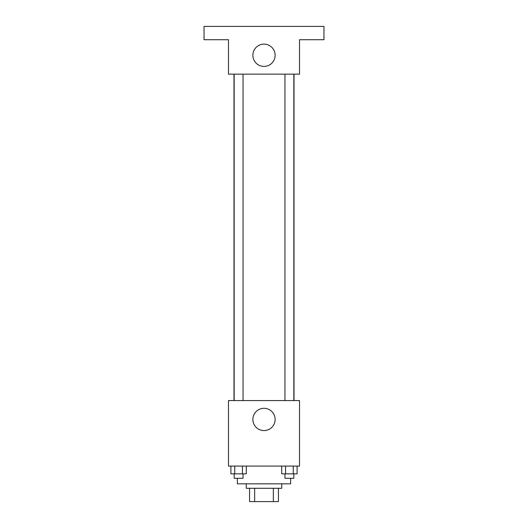 <?xml version="1.0" encoding="UTF-8"?>
<svg xmlns="http://www.w3.org/2000/svg" width="528" height="528" viewBox="0 0 528 528"><rect width="100%" height="100%" fill="white"/><g stroke="black" fill="none" stroke-linecap="round" stroke-linejoin="round"><path stroke-width="0.79" d="M273.346 488.275L273.346 501.6L249.566 501.6L249.566 488.275M273.346 501.6L278.434 501.6L278.434 488.275L278.434 501.6M281.767 483.833L281.767 488.275L246.233 488.275L246.233 483.833M254.654 488.275L254.654 501.6M237.356 478.282L237.356 483.833L290.644 483.833L290.644 478.282M299.528 466.072L228.472 466.072L228.472 400.567L299.528 400.567L299.528 466.072M275.141 419.437A11.141 11.141 0 0 1 258.43 429.086A11.141 11.141 0 0 1 258.43 409.794A11.141 11.141 0 0 1 275.141 419.437M294.023 74.144L294.023 400.567M284.962 400.567L284.962 74.144M243.038 74.144L243.038 400.567M299.528 74.144L228.472 74.144L228.472 39.725L204.046 39.725L204.046 26.4L323.954 26.4L323.954 39.725L299.528 39.725L299.528 74.144M275.141 55.268A11.141 11.141 0 0 1 258.43 64.911A11.141 11.141 0 0 1 258.43 45.619A11.141 11.141 0 0 1 275.141 55.268M297.092 466.072L297.092 473.84L281.708 473.84L281.708 466.072M293.251 466.072L293.251 473.84M285.556 466.072L285.556 473.84M293.845 473.84L293.845 478.282L284.962 478.282L284.962 473.84M246.292 466.072L246.292 473.84L230.908 473.84L230.908 466.072M242.444 466.072L242.444 473.84M234.749 466.072L234.749 473.84M243.038 473.84L243.038 478.282L234.155 478.282L234.155 473.84M233.977 74.144L233.977 400.567M293.845 400.567L293.845 74.144M234.155 74.144L234.155 400.567"/></g></svg>
